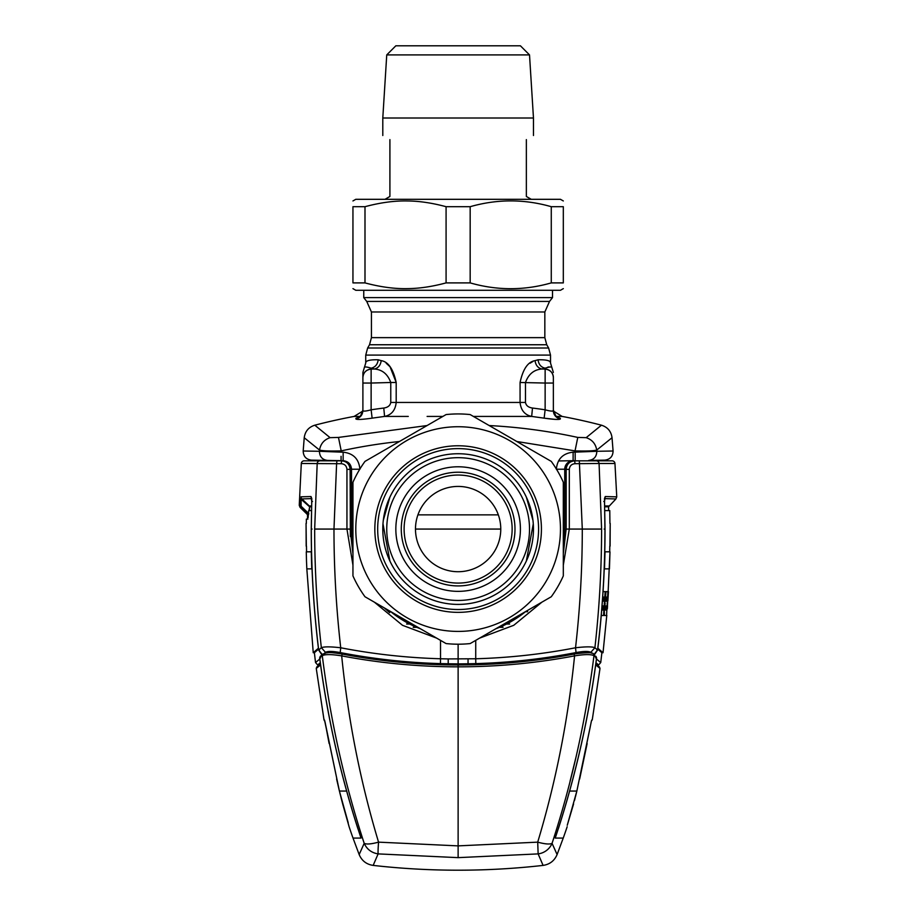 <?xml version="1.0" encoding="UTF-8"?>
<svg xmlns="http://www.w3.org/2000/svg" width="916" height="916" viewBox="0 0 916 916"><rect width="100%" height="100%" fill="white"/><g stroke="black" fill="none" stroke-linecap="round" stroke-linejoin="round"><path stroke-width="1.37" d="M415.486 529.07L500.766 529.07M566.157 469.232L564.737 469.255M563.317 529.07L564.737 529.07L564.737 469.221A8.53 8.53 0 0 1 573.118 460.702A8.53 8.53 0 0 0 564.737 469.221C565.218 464.114 568.012 461.275 573.118 460.702L573.118 452.172L573.118 460.702L575.134 460.668L558.497 460.954M604.72 460.141L588.702 460.427C593.934 459.763 596.637 456.718 596.808 451.29L613.079 451.004C612.896 456.431 610.113 459.477 604.72 460.141M564.737 469.221L556.356 469.221C557.329 459.008 562.905 453.317 573.118 452.172L575.134 452.138L575.191 456.305M575.191 459.569L575.134 452.138L596.808 451.29L596.728 450.077L612.037 437.745C611.155 431.333 607.629 427.142 601.457 425.196C607.629 427.142 611.155 431.333 612.037 437.745L613.079 451.004M596.808 451.29L596.728 450.077L612.037 437.745M577.778 437.424L586.16 437.665C592.16 439.691 595.686 443.825 596.728 450.077C593.339 450.947 586.114 451.222 575.042 450.878L577.778 437.424A550.573 550.493 90 0 0 489.19 425.551M352.946 529.07L351.526 529.07A106.599 106.599 0 0 0 352.946 546.417A106.599 106.599 0 0 1 351.526 529.07L351.526 469.221C351.046 464.114 348.252 461.275 343.145 460.702C348.252 461.275 351.046 464.114 351.526 469.221L359.77 469.221M390.514 611.487A106.599 106.599 0 0 0 420.57 628.834A106.599 106.599 0 0 1 390.514 611.487M564.737 529.07A106.599 106.599 0 0 1 563.317 546.417A106.599 106.599 0 0 0 564.737 529.07M525.75 611.487A106.599 106.599 0 0 1 495.693 628.834A106.599 106.599 0 0 0 525.75 611.487M351.469 468.271L350.026 468.259M343.145 460.702L327.55 460.427L343.145 460.702L343.145 452.172L343.145 460.702M311.543 460.141L327.55 460.427C322.317 459.763 319.615 456.718 319.444 451.29L303.185 451.004C303.368 456.431 306.15 459.477 311.543 460.141M359.908 469.221C358.935 459.008 353.347 453.317 343.145 452.172L341.118 452.138L341.221 450.878C330.149 451.222 322.924 450.947 319.535 450.077L304.226 437.745L319.535 450.077C320.577 443.825 324.092 439.691 330.092 437.665L338.473 437.424L341.221 450.878A536.81 536.73 90 0 1 399.433 441.501M303.185 451.004L304.226 437.745C305.097 431.333 308.623 427.142 314.806 425.196L330.092 437.665L338.473 437.424L427.062 425.551M370.133 410.07L371.129 409.796L372.125 418.154C362.289 419.539 356.885 419.803 355.9 418.944L355.9 418.349L355.9 418.944C360.251 417.822 362.576 415.04 362.896 410.597L362.896 372.423L365.736 362.999C365.667 360.664 369.824 359.599 378.205 359.782L381.216 360.641C388.292 361.774 393.285 369.045 396.193 382.487L390.09 366.892M442.875 416.425L427.108 416.425M559.172 419.379L560.363 418.944A8.53 8.484 0 0 1 553.367 410.597C552.863 411.467 550.127 411.204 545.135 409.796L544.138 418.154L531.681 416.425L473.389 416.425M408.273 416.425L384.583 416.425C391.487 414.948 395.357 410.288 396.193 402.456L520.07 402.456C520.906 410.288 524.776 414.948 531.681 416.425L532.482 408.044A571.893 571.55 90 0 1 545.135 409.796L545.135 383.048L553.367 383.048L553.367 377.472C552.898 372.526 550.15 369.732 545.135 369.102A8.53 8.37 0 0 1 553.367 377.472M341.073 459.569L341.073 456.305M341.118 452.138L319.444 451.29L319.535 450.077M560.329 418.337A8.53 8.496 180 0 1 557.123 417.032L557.695 417.227L557.123 417.032M557.695 417.227C557.168 418.589 555.714 416.173 553.367 409.99C553.676 414.456 556.012 417.238 560.363 418.349L557.249 416.998M362.896 410.597L362.896 410.597C363.389 411.467 366.137 411.204 371.129 409.796A571.893 571.55 90 0 1 383.77 408.044L384.583 416.425L372.125 418.154L384.583 416.425M359.851 416.425L354.126 416.425L362.828 411.066L362.896 409.99A8.53 8.496 0 0 1 355.9 418.349L359.015 416.998M371.129 409.796L371.129 383.048L362.896 383.048L362.896 377.472C363.366 372.526 366.102 369.732 371.129 369.102A8.53 8.37 180 0 0 362.896 377.472M389.701 366.446L386.209 363.24M545.135 383.048L545.135 369.102L545.135 383.048L520.07 382.487C522.979 369.045 527.971 361.774 535.047 360.641L538.047 359.782C546.44 359.599 550.596 360.664 550.516 362.999L553.367 372.423M530.089 363.205L533.078 361.385M553.367 410.597L553.367 383.048M378.205 359.782C377.564 364.465 375.205 367.259 371.129 368.186C366.549 366.744 364.282 366.583 364.316 367.717M371.129 369.102L371.129 368.186L374.415 369.011C382.258 369.629 387.708 374.117 390.766 382.487L396.193 382.487L396.193 402.456L390.766 402.456L390.766 382.487L371.129 383.048L371.129 369.102L374.415 369.011C378.285 368.037 380.552 365.255 381.216 360.641M520.07 382.487L520.07 402.456L525.486 402.456L525.486 382.487C528.543 374.117 533.994 369.629 541.848 369.011C537.967 368.037 535.7 365.255 535.047 360.641M551.936 367.717C551.982 366.583 549.715 366.744 545.135 368.186L545.135 369.102L541.848 369.011L545.135 368.186C541.047 367.259 538.688 364.465 538.047 359.782M547.86 367.098L549.073 366.915M371.427 337.638L369.526 344.748L546.737 344.748L544.837 337.638L371.427 337.638L371.427 311.978L366.732 301.421L363.755 297.62L552.508 297.62L552.508 290.28M448.21 664.844L448.21 663.768L458.126 663.905L458.126 665.543M563.317 565.092L569.305 529.07L566.157 529.07L563.317 553.688L566.157 529.07L566.157 469.37C566.672 464.183 569.512 461.343 574.687 460.84C569.512 461.343 566.672 464.183 566.157 469.37L569.305 469.37C569.66 465.912 571.561 464.023 575.008 463.691L574.687 460.84L579.324 460.84L574.687 460.84M532.047 607.846L489.396 632.475L532.047 607.846M468.053 664.844L468.053 663.768L458.126 663.905L458.126 644.2M319.787 659.028L315.528 662.543L314.383 652.73L318.528 649.123M309.345 510.59L309.654 506.811L311.509 506.811M308.108 517.7L308.692 510.59L311.429 510.59L309.826 510.59M341.244 463.691L336.596 463.691L336.939 460.84L341.576 460.84L341.244 463.691C344.702 464.023 346.603 465.912 346.946 469.37L350.107 469.37C349.591 464.183 346.752 461.343 341.576 460.84C346.752 461.343 349.591 464.183 350.107 469.37L350.359 536.513M308.806 513.624L301.135 506.25L301.135 507.35L300.082 507.384L299.246 505.3L301.307 463.485A2.84 2.84 0 0 1 304.135 460.84L319.936 460.84L304.135 460.84M604.468 498.533L605.018 529.07C605.018 569.512 602.556 609.816 597.633 649.959L594.633 654.459M591.816 653.268L590.751 652.352L594.908 647.715L597.564 649.994L593.705 654.906M575.008 463.691L599.075 463.485L601.594 529.07C601.583 568.825 599.362 608.373 594.908 647.715C592.16 646.57 585.702 646.593 575.534 647.772C542.638 654.138 509.365 657.803 475.725 658.764L475.805 663.608C509.594 662.646 543.005 658.959 576.05 652.558L575.534 647.772C580.034 608.419 582.29 568.847 582.29 529.07L569.305 529.07L569.305 469.37M590.751 652.352C588.713 651.07 583.813 651.139 576.05 652.558M308.291 514.517L307.215 514.517L308.291 514.517M309.551 507.372L308.99 510.59M309.654 506.811L301.582 499.724L301.055 496.815L311.016 496.541L311.726 501.464L312.493 501.499L311.726 501.464L311.303 529.07C311.303 569.512 313.764 609.816 318.688 649.994L322.546 654.906M311.016 496.541L311.784 498.602L301.902 498.922L309.322 505.987L311.532 505.987M601.594 529.07L582.29 529.07L579.324 460.84L596.316 460.84A2.84 2.759 -90 0 1 599.075 463.485L614.957 463.485L616.754 496.861L605.247 496.541L604.48 498.602L615.918 498.968L616.754 496.861L615.918 498.968L608.567 506.811L604.743 506.811M605.247 496.541L604.537 501.464L603.77 501.499L604.537 501.464L604.949 529.07C604.961 569.512 602.488 609.816 597.564 649.994L596.82 649.719L597.564 649.994M597.404 665.256A568.55 568.55 0 0 0 598.617 664.947L600.736 662.543L596.476 659.028M597.736 649.123L601.881 652.73L603.026 652.73L597.839 648.219L603.026 652.73L606.77 615.495M604.732 505.987L608.911 505.987M299.246 505.3L300.311 505.266A2.84 2.84 -91.6 0 0 301.135 507.35L308.612 514.517M300.757 498.739L300.311 505.266A2.84 1.42 -176.5 0 0 301.135 506.25L301.078 496.815M479.618 638.12L513.761 625.296L541.871 602.178M614.957 463.485A2.84 2.84 0 0 0 612.117 460.84L596.316 460.84M336.939 460.84L319.936 460.84A2.84 2.759 -90 0 0 317.188 463.485L314.669 529.07L346.946 529.07L352.946 565.08M324.447 653.268L325.512 652.352L321.356 647.715C324.092 646.57 330.55 646.593 340.729 647.772C336.229 608.419 333.974 568.847 333.974 529.07L336.596 463.691L301.307 463.485M319.444 649.719L318.688 649.994L319.444 649.719M426.856 632.475L384.216 607.846M352.946 553.688L350.107 529.07L346.946 529.07L346.946 469.37M436.646 638.12L402.49 625.296L374.381 602.167M321.619 654.459L318.631 649.959C313.707 609.816 311.245 569.512 311.245 529.07L311.795 498.533M314.669 529.07C314.669 568.825 316.902 608.373 321.356 647.715L318.688 649.994M325.512 652.352C327.539 651.07 332.439 651.139 340.202 652.558L340.729 647.772C373.625 654.138 406.899 657.803 440.527 658.764L440.527 640.364M384.228 607.858L389.712 612.667M609.987 551.81L604.995 551.81L604.514 568.87L609.438 568.87L609.987 551.81L607.342 608.934M604.239 568.286L604.514 568.87M609.93 546.131L610.205 523.38L609.93 546.131M601.251 615.495L603.541 615.495L605.155 591.61L603.049 591.61M603.404 601.159L603.667 597.072L602.694 597.072L603.953 597.072L603.69 601.159L602.396 601.159M602.785 610.033L603.083 605.934L602.041 605.934L603.369 605.934L603.072 610.033L601.709 610.033M607.377 608.419L607.72 599.121M608.453 591.61L607.892 600.827M607.411 607.984L607.526 606.278M608.167 591.61L606.003 591.61L604.297 609.346L604.446 615.495L606.85 615.495M607.869 591.61L606.564 615.495M605.671 597.072L607.159 597.072L606.896 601.159L605.694 601.159L605.648 599.453L605.957 597.072L607.159 597.072M605.407 601.159L606.61 601.159L606.873 597.072M606.278 610.033L606.575 605.934L605.373 605.934L605.087 610.033L606.278 610.033M605.19 603.621L604.01 609.346L604.446 615.495M604.549 601.537L605.064 603.484M604.961 595.091L606.003 591.61M605.087 605.934L606.575 605.934M606.289 605.934L605.991 610.033L604.8 610.033M608.567 506.8L608.648 510.59L609.781 510.59L604.835 510.59M314.383 652.73L313.238 652.73L318.413 648.219L313.238 652.73L306.826 568.87L311.749 568.87L311.268 551.81L306.276 551.81L306.494 560.913L306.276 551.81M306.826 568.87L306.494 560.913M312.012 568.286L311.749 568.87M306.333 546.131L306.059 523.38L306.333 546.131M307.902 519.12L306.368 519.12L306.345 523.38M576.072 794.252L575.351 797.149M575.099 798.145L574.481 800.538M573.599 803.893L567.256 825.27L576.851 791.058L591.461 720.858M567.267 825.236L576.736 791.538M590.957 723.136L591.484 720.8A2.84 2.84 90 0 0 591.747 720.022L591.278 721.693M595.686 664.879L600.003 668.428L599.442 666.94L595.812 663.951M567.153 826.759A454.84 454.84 0 0 1 563.237 838.083L555.233 838.083L560.168 823.026M320.577 664.879L316.26 668.428L324.035 720.022L324.768 720.8A2.84 2.84 -90 0 1 324.504 720.022L339.412 791.058L349.111 826.759A454.84 454.84 -90.1 0 0 353.026 838.083L361.019 838.083L356.084 823.015M349.111 826.759L342.779 804.34M342.63 803.767L341.084 797.847M329.096 743.437L325.146 722.415M373.167 865.402L378.125 853.895A17.061 0.939 95.4 0 1 378.56 842.148L458.126 845.88L537.703 842.148C544.974 844.105 549.76 844.506 552.062 843.338L557.1 854.559C554.443 860.777 549.783 864.395 543.096 865.402C486.453 871.803 429.81 871.803 373.167 865.402C366.48 864.395 361.809 860.777 359.164 854.559L364.19 843.338C366.503 844.506 371.289 844.105 378.56 842.148C360.446 782.058 348.149 719.976 341.679 655.879C380.106 663.173 418.921 666.825 458.126 666.837L458.126 857.639L538.139 853.895L542.89 864.944M458.126 857.639L378.125 853.895C371.564 852.83 366.915 849.315 364.19 843.338C344.405 782.882 330.436 720.331 322.283 655.684L319.695 657.894L320.497 658.032L319.695 657.894C327.653 719.049 341.428 779.104 361.019 838.083L354.641 818.24M322.901 654.081L326.565 652.81C329.004 652.822 327.779 651.78 342.195 654.013L342.229 654.07C380.472 661.341 419.104 664.97 458.126 664.982L458.126 664.924C497.182 664.913 535.826 661.272 574.057 654.013L574.572 655.879C568.115 719.976 555.817 782.058 537.703 842.148L538.139 853.895A17.061 16.499 156.6 0 0 552.062 843.338C571.847 782.882 585.816 720.331 593.969 655.684L596.568 657.894C588.61 719.037 574.824 779.092 555.233 838.083L561.611 818.263M563.237 838.083L557.1 854.559L552.062 843.338M570.061 781.279L575.924 757.44M359.164 854.559L353.026 838.083M320.302 656.314L322.821 654.15L322.283 655.684C325.169 654.184 331.638 654.253 341.679 655.879L342.229 654.07M593.362 654.081L593.969 655.684C591.083 654.184 584.614 654.253 574.572 655.879C536.158 663.173 497.342 666.825 458.126 666.837L458.126 664.982C497.159 664.97 535.791 661.341 574.034 654.07M595.766 658.032L596.568 657.894L595.766 658.032M357.824 828.465C339.928 772.692 327.207 715.854 319.638 657.928L320.245 656.36L319.695 657.894M595.961 656.314L596.568 657.894M526.368 497.148L532.952 520.357M533.284 523.837L526.345 561.039M495.556 508.643A42.64 42.64 0 0 0 437.699 491.64A42.64 42.64 0 0 0 420.696 549.497A42.64 42.64 0 0 0 478.564 566.5A42.64 42.64 0 0 0 495.556 508.643M505.54 503.193A54.01 54.01 0 0 0 432.249 481.656A54.01 54.01 0 0 0 410.723 554.947A54.01 54.01 0 0 0 484.003 576.485A54.01 54.01 0 0 0 505.54 503.193M508.036 501.831A56.861 56.861 0 0 0 430.886 479.171A56.861 56.861 0 0 0 408.227 556.31A56.861 56.861 0 0 0 485.365 578.981A56.861 56.861 0 0 0 508.036 501.831M512.8 499.231A62.288 62.288 0 0 0 428.287 474.396A62.288 62.288 0 0 0 403.452 558.909A62.288 62.288 0 0 0 487.976 583.744A62.288 62.288 0 0 0 512.8 499.231M520.792 494.869A71.379 71.379 0 0 0 423.925 466.416A71.379 71.379 0 0 0 395.472 563.271A71.379 71.379 0 0 0 492.327 591.725A71.379 71.379 0 0 0 520.792 494.869M392.002 565.161A75.33 75.33 0 0 1 422.036 462.946A75.33 75.33 0 0 1 524.25 492.98A75.33 75.33 0 0 1 494.228 595.194A75.33 75.33 0 0 1 392.002 565.161M389.918 497.102L383.312 520.299M382.98 523.792L389.895 560.993M551.272 596.751L470.171 643.57A115.13 115.13 0 0 1 446.081 643.57L364.992 596.751A115.13 115.13 0 0 1 352.946 575.889L352.946 482.251A115.13 115.13 0 0 1 364.992 461.389L446.081 414.57A115.13 115.13 0 0 1 470.171 414.57L551.272 461.389A115.13 115.13 0 0 1 563.317 482.251L563.317 575.889A115.13 115.13 0 0 1 551.272 596.751M507.189 439.256A102.34 102.34 0 0 1 547.94 578.133A102.34 102.34 0 0 1 409.063 618.884A102.34 102.34 0 0 1 368.324 480.007A102.34 102.34 0 0 1 507.189 439.256M418.2 602.167A83.299 83.299 0 0 1 385.029 489.133A83.299 83.299 0 0 1 498.064 455.973A83.299 83.299 0 0 1 531.223 569.008A83.299 83.299 0 0 1 418.2 602.167M419.562 599.671A80.448 80.448 0 0 1 387.525 490.495A80.448 80.448 0 0 1 496.701 458.469A80.448 80.448 0 0 1 528.727 567.645A80.448 80.448 0 0 1 419.562 599.671M389.907 196.471L389.907 139.61C380.472 134.171 380.472 134.171 389.907 139.61C380.472 134.171 380.472 134.171 389.907 139.61L389.907 196.471L384.983 199.31L389.907 196.471M386.747 54.903L395.838 45.8L520.414 45.8L529.517 54.903L533.467 118.004L382.796 118.004L386.747 54.903L529.517 54.903M526.356 139.61C535.78 134.171 535.78 134.171 526.356 139.61L526.356 196.471L531.28 199.31M551.272 206.695C524.238 198.967 497.205 198.967 470.171 206.695L470.171 282.895C497.205 290.624 524.238 290.624 551.272 282.895L563.317 282.895C563.317 290.624 563.317 290.624 563.317 282.895C563.317 290.624 563.317 290.624 563.317 282.895L563.317 206.695L551.272 206.695L551.272 282.895M563.317 206.695C563.317 198.967 563.317 198.967 563.317 206.695C563.317 198.967 563.317 198.967 563.317 206.695M563.317 200.947L560.466 199.31L355.786 199.31L352.946 200.947M364.992 206.695L364.992 282.895L352.946 282.895L352.946 206.695C352.946 198.967 352.946 198.967 352.946 206.695C352.946 198.967 352.946 198.967 352.946 206.695L364.992 206.695C380.426 202.562 394.659 200.65 407.689 200.97C419.413 201.062 432.215 202.974 446.081 206.695L446.081 282.895L470.171 282.895M470.171 206.695L446.081 206.695M364.992 282.895C380.426 287.029 394.659 288.941 407.689 288.62C419.413 288.517 432.215 286.616 446.081 282.895M352.946 288.632L355.786 290.28L560.466 290.28L563.317 288.632M352.946 282.895C352.946 290.624 352.946 290.624 352.946 282.895C352.946 290.624 352.946 290.624 352.946 282.895M527.696 611.716L525.463 611.716M506.582 624.025L509.64 624.025M406.624 624.025L409.67 624.025M413.196 627.311L416.734 627.311M499.529 627.311L503.067 627.311M390.788 611.716L388.567 611.716M516.83 441.501L575.042 450.878L575.134 452.138M586.16 437.665L601.457 425.196A568.55 568.55 0 0 0 562.138 416.425L556.413 416.425M359.312 416.917L355.9 418.349M560.363 418.944C559.378 419.803 553.974 419.539 544.138 418.154L554.695 419.345M558.188 417.272L556.985 416.917M544.138 418.154L531.681 416.425M369.526 344.748L367.648 348L548.615 348L550.516 355.099L365.736 355.099L365.736 362.999M525.486 402.456C526.059 405.582 528.395 407.448 532.482 408.044M390.766 402.456C390.193 405.582 387.869 407.448 383.77 408.044M371.427 311.978L544.837 311.978L549.52 301.421L552.508 297.62M366.732 301.421L549.52 301.421M498.338 514.861L417.925 514.861M340.202 652.558C373.259 658.959 406.67 662.646 440.459 663.608L448.21 663.768L448.21 658.925L475.725 658.764L475.736 640.364M308.245 515.33L300.082 507.384M604.949 529.07L604.182 529.07L604.949 529.07M598.617 664.947L595.972 662.772M475.805 663.608L468.053 663.768L468.053 658.925M341.576 460.84C346.752 461.343 349.591 464.183 350.107 469.37M312.07 529.07L311.303 529.07L312.07 529.07M448.21 658.925L440.527 658.764L440.459 663.608M320.291 662.772L317.646 664.947A568.55 568.55 0 0 0 318.86 665.256M576.851 791.058L569.638 791.058M339.412 791.058L346.626 791.058M458.126 845.88L458.126 848.01M595.721 460.84L598.698 460.256M320.989 460.84L318.138 460.267M354.126 416.425A568.55 568.55 0 0 0 314.806 425.196C308.623 427.142 305.097 431.333 304.226 437.745M553.367 409.99L553.436 411.066L562.138 416.425M362.896 409.99C360.767 416.036 359.312 418.452 358.557 417.227L359.141 417.032M550.516 355.099L550.516 362.999M367.648 348L365.736 355.099M546.737 344.748L548.615 348M544.837 337.638L544.837 311.978M363.755 297.62L363.755 290.28M307.547 515.33L307.513 519.12M600.736 662.543L601.881 652.73M315.528 662.543L317.646 664.947M610.09 546.131L610.205 523.38M609.781 510.59L609.919 523.38M609.804 546.131L609.701 551.81M306.173 546.131L306.059 523.38M306.562 551.81L306.459 546.131M576.702 791.71L576.244 793.577M576.851 791.046L590.316 726.606M590.717 724.407L590.499 725.575M587.145 743.54L579.656 779.035M592.228 720.022L600.003 668.428M325.764 725.575L339.401 791.046L348.206 822.763M342.824 804.5L339.79 792.661M339.401 791.046L336.607 779.035M324.035 720.022L324.985 721.693M558.439 828.453C576.324 772.692 589.057 715.843 596.625 657.928L593.442 654.15C593.568 652.318 587.11 652.272 574.057 654.013M320.451 663.951L316.764 666.974L316.26 668.428M342.195 654.013C380.438 661.272 419.081 664.913 458.126 664.924M533.467 135.511L533.467 118.004M382.796 135.511L382.796 118.004"/></g></svg>
